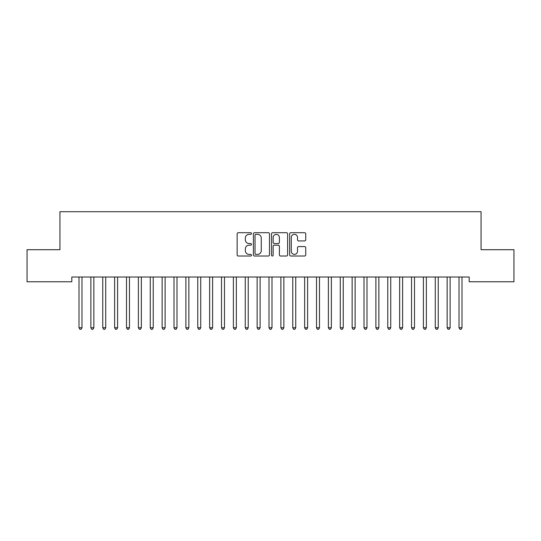 <?xml version="1.0" encoding="UTF-8"?>
<svg xmlns="http://www.w3.org/2000/svg" width="541" height="541" viewBox="0 0 541 541"><rect width="100%" height="100%" fill="white"/><g stroke="black" fill="none" stroke-linecap="round" stroke-linejoin="round"><path stroke-width="0.81" d="M251.497 233.523A0.818 0.818 0 0 0 250.686 232.704L238.297 232.704A1.163 1.163 0 0 0 237.134 233.868L237.134 254.852A1.163 1.163 0 0 0 238.297 256.021L250.686 256.021A0.818 0.818 0 0 0 251.497 255.203A0.818 0.818 0 0 0 250.686 254.385L249.083 254.385A3.733 3.733 0 0 1 245.35 250.659L245.35 248.907A3.733 3.733 0 0 1 249.083 245.174L250.686 245.174A0.818 0.818 0 0 0 251.497 244.363A0.818 0.818 0 0 0 250.686 243.545L249.083 243.545A3.733 3.733 0 0 1 245.35 239.819L245.35 238.067A3.733 3.733 0 0 1 249.083 234.334L250.686 234.334A0.818 0.818 0 0 0 251.497 233.523M304.569 240.921A1.163 1.163 0 0 0 305.733 239.758L305.733 233.868A1.163 1.163 0 0 0 304.569 232.704L290.815 232.704A1.163 1.163 0 0 0 289.645 233.868L289.645 254.852A1.163 1.163 0 0 0 290.815 256.021L304.569 256.021A1.163 1.163 0 0 0 305.733 254.852L305.733 247.744A1.163 1.163 0 0 0 304.569 246.574L298.679 246.574A1.163 1.163 0 0 0 297.516 247.744L297.516 251.267A3.118 3.118 0 0 1 294.399 254.385A3.118 3.118 0 0 1 291.281 251.267L291.281 237.458A3.118 3.118 0 0 1 294.399 234.334A3.118 3.118 0 0 1 297.516 237.458L297.516 239.758A1.163 1.163 0 0 0 298.679 240.921L304.569 240.921M469.182 277.019L71.818 277.019L71.818 281.773L27.05 281.773L27.05 249.705L59.943 249.705L59.943 211.707L481.057 211.707L481.057 249.705L513.95 249.705L513.95 281.773L469.182 281.773L469.182 277.019M269.479 233.868A1.163 1.163 0 0 0 268.316 232.704L254.561 232.704A1.163 1.163 0 0 0 253.391 233.868L253.391 254.852A1.163 1.163 0 0 0 254.561 256.021L268.316 256.021A1.163 1.163 0 0 0 269.479 254.852L269.479 233.868M272.684 232.704L286.439 232.704A1.163 1.163 0 0 1 287.609 233.868L287.609 254.852A1.163 1.163 0 0 1 286.439 256.021L280.556 256.021A1.163 1.163 0 0 1 279.386 254.852L279.386 246.344A1.163 1.163 0 0 0 278.223 245.174L274.321 245.174A1.163 1.163 0 0 0 273.151 246.344L273.151 255.203A0.818 0.818 0 0 1 272.333 256.021A0.818 0.818 0 0 1 271.521 255.203L271.521 233.868A1.163 1.163 0 0 1 272.684 232.704M255.839 234.334A0.818 0.818 0 0 0 255.027 235.152L255.027 253.573A0.818 0.818 0 0 0 255.839 254.385L257.53 254.385A3.733 3.733 0 0 0 261.262 250.659L261.262 238.067A3.733 3.733 0 0 0 257.53 234.334L255.839 234.334M279.386 237.513A3.118 3.118 0 0 0 276.268 234.395A3.118 3.118 0 0 0 273.151 237.513L273.151 242.382A1.163 1.163 0 0 0 274.321 243.545L278.223 243.545A1.163 1.163 0 0 0 279.386 242.382L279.386 237.513M78.918 277.195A1.19 1.19 0 0 1 79.006 277.634A1.19 1.19 0 0 0 78.918 277.195L78.851 277.019M82.131 277.019L82.063 277.195A1.19 1.19 0 0 0 81.975 277.634L81.975 327.751L79.006 327.751L79.006 277.634M81.975 327.751L81.082 329.293L79.899 329.293L79.006 327.751M90.793 277.195A1.19 1.19 0 0 1 90.881 277.634A1.19 1.19 0 0 0 90.793 277.195L90.726 277.019M102.668 277.195A1.19 1.19 0 0 1 102.756 277.634A1.19 1.19 0 0 0 102.668 277.195L102.601 277.019M94.006 277.019L93.938 277.195A1.19 1.19 0 0 0 93.85 277.634L93.85 327.751L90.881 327.751L90.881 277.634M93.85 327.751L92.957 329.293L91.774 329.293L90.881 327.751M105.88 277.019L105.813 277.195A1.19 1.19 0 0 0 105.725 277.634L105.725 327.751L102.756 327.751L102.756 277.634M105.725 327.751L104.832 329.293L103.649 329.293L102.756 327.751M114.55 277.195A1.19 1.19 0 0 1 114.631 277.634A1.19 1.19 0 0 0 114.55 277.195L114.476 277.019M126.425 277.195A1.19 1.19 0 0 1 126.506 277.634A1.19 1.19 0 0 0 126.425 277.195L126.351 277.019M117.755 277.019L117.688 277.195A1.19 1.19 0 0 0 117.6 277.634L117.6 327.751L114.631 327.751L114.631 277.634M117.6 327.751L116.714 329.293L115.524 329.293L114.631 327.751M129.63 277.019L129.563 277.195A1.19 1.19 0 0 0 129.475 277.634L129.475 327.751L126.506 327.751L126.506 277.634M129.475 327.751L128.589 329.293L127.399 329.293L126.506 327.751M138.3 277.195A1.19 1.19 0 0 1 138.381 277.634A1.19 1.19 0 0 0 138.3 277.195L138.226 277.019M141.512 277.019L141.438 277.195A1.19 1.19 0 0 0 141.35 277.634L141.35 327.751L138.381 327.751L138.381 277.634M141.35 327.751L140.464 329.293L139.274 329.293L138.381 327.751M150.175 277.195A1.19 1.19 0 0 1 150.263 277.634A1.19 1.19 0 0 0 150.175 277.195L150.1 277.019M153.387 277.019L153.313 277.195A1.19 1.19 0 0 0 153.231 277.634L153.231 327.751L150.263 327.751L150.263 277.634M153.231 327.751L152.339 329.293L151.149 329.293L150.263 327.751M162.05 277.195A1.19 1.19 0 0 1 162.138 277.634A1.19 1.19 0 0 0 162.05 277.195L161.982 277.019M173.925 277.195A1.19 1.19 0 0 1 174.013 277.634A1.19 1.19 0 0 0 173.925 277.195L173.857 277.019M185.8 277.195A1.19 1.19 0 0 1 185.888 277.634A1.19 1.19 0 0 0 185.8 277.195L185.732 277.019M197.675 277.195A1.19 1.19 0 0 1 197.763 277.634A1.19 1.19 0 0 0 197.675 277.195L197.607 277.019M209.55 277.195A1.19 1.19 0 0 1 209.638 277.634A1.19 1.19 0 0 0 209.55 277.195L209.482 277.019M221.425 277.195A1.19 1.19 0 0 1 221.512 277.634A1.19 1.19 0 0 0 221.425 277.195L221.357 277.019M233.299 277.195A1.19 1.19 0 0 1 233.387 277.634A1.19 1.19 0 0 0 233.299 277.195L233.232 277.019M245.181 277.195A1.19 1.19 0 0 1 245.262 277.634A1.19 1.19 0 0 0 245.181 277.195L245.107 277.019M257.056 277.195A1.19 1.19 0 0 1 257.137 277.634A1.19 1.19 0 0 0 257.056 277.195L256.982 277.019M268.931 277.195A1.19 1.19 0 0 1 269.012 277.634A1.19 1.19 0 0 0 268.931 277.195L268.857 277.019M280.806 277.195A1.19 1.19 0 0 1 280.894 277.634A1.19 1.19 0 0 0 280.806 277.195L280.738 277.019M292.681 277.195A1.19 1.19 0 0 1 292.769 277.634A1.19 1.19 0 0 0 292.681 277.195L292.613 277.019M304.556 277.195A1.19 1.19 0 0 1 304.644 277.634A1.19 1.19 0 0 0 304.556 277.195L304.488 277.019M316.431 277.195A1.19 1.19 0 0 1 316.519 277.634A1.19 1.19 0 0 0 316.431 277.195L316.363 277.019M328.306 277.195A1.19 1.19 0 0 1 328.394 277.634A1.19 1.19 0 0 0 328.306 277.195L328.238 277.019M340.181 277.195A1.19 1.19 0 0 1 340.269 277.634A1.19 1.19 0 0 0 340.181 277.195L340.113 277.019M352.056 277.195A1.19 1.19 0 0 1 352.144 277.634A1.19 1.19 0 0 0 352.056 277.195L351.988 277.019M363.937 277.195A1.19 1.19 0 0 1 364.019 277.634A1.19 1.19 0 0 0 363.937 277.195L363.863 277.019M375.812 277.195A1.19 1.19 0 0 1 375.894 277.634A1.19 1.19 0 0 0 375.812 277.195L375.738 277.019M387.687 277.195A1.19 1.19 0 0 1 387.769 277.634A1.19 1.19 0 0 0 387.687 277.195L387.613 277.019M399.562 277.195A1.19 1.19 0 0 1 399.65 277.634A1.19 1.19 0 0 0 399.562 277.195L399.488 277.019M165.262 277.019L165.188 277.195A1.19 1.19 0 0 0 165.106 277.634L165.106 327.751L162.138 327.751L162.138 277.634M165.106 327.751L164.214 329.293L163.024 329.293L162.138 327.751M177.137 277.019L177.063 277.195A1.19 1.19 0 0 0 176.981 277.634L176.981 327.751L174.013 327.751L174.013 277.634M176.981 327.751L176.089 329.293L174.899 329.293L174.013 327.751M189.012 277.019L188.944 277.195A1.19 1.19 0 0 0 188.856 277.634L188.856 327.751L185.888 327.751L185.888 277.634M188.856 327.751L187.964 329.293L186.78 329.293L185.888 327.751M200.887 277.019L200.819 277.195A1.19 1.19 0 0 0 200.731 277.634L200.731 327.751L197.763 327.751L197.763 277.634M200.731 327.751L199.839 329.293L198.655 329.293L197.763 327.751M212.762 277.019L212.694 277.195A1.19 1.19 0 0 0 212.606 277.634L212.606 327.751L209.638 327.751L209.638 277.634M212.606 327.751L211.714 329.293L210.53 329.293L209.638 327.751M224.637 277.019L224.569 277.195A1.19 1.19 0 0 0 224.481 277.634L224.481 327.751L221.512 327.751L221.512 277.634M224.481 327.751L223.589 329.293L222.405 329.293L221.512 327.751M236.512 277.019L236.444 277.195A1.19 1.19 0 0 0 236.356 277.634L236.356 327.751L233.387 327.751L233.387 277.634M236.356 327.751L235.47 329.293L234.28 329.293L233.387 327.751M248.387 277.019L248.319 277.195A1.19 1.19 0 0 0 248.231 277.634L248.231 327.751L245.262 327.751L245.262 277.634M248.231 327.751L247.345 329.293L246.155 329.293L245.262 327.751M260.262 277.019L260.194 277.195A1.19 1.19 0 0 0 260.106 277.634L260.106 327.751L257.137 327.751L257.137 277.634M260.106 327.751L259.22 329.293L258.03 329.293L257.137 327.751M272.143 277.019L272.069 277.195A1.19 1.19 0 0 0 271.988 277.634L271.988 327.751L269.012 327.751L269.012 277.634M271.988 327.751L271.095 329.293L269.905 329.293L269.012 327.751M284.018 277.019L283.944 277.195A1.19 1.19 0 0 0 283.863 277.634L283.863 327.751L280.894 327.751L280.894 277.634M283.863 327.751L282.97 329.293L281.78 329.293L280.894 327.751M295.893 277.019L295.819 277.195A1.19 1.19 0 0 0 295.738 277.634L295.738 327.751L292.769 327.751L292.769 277.634M295.738 327.751L294.845 329.293L293.655 329.293L292.769 327.751M307.768 277.019L307.701 277.195A1.19 1.19 0 0 0 307.613 277.634L307.613 327.751L304.644 327.751L304.644 277.634M307.613 327.751L306.72 329.293L305.53 329.293L304.644 327.751M319.643 277.019L319.575 277.195A1.19 1.19 0 0 0 319.488 277.634L319.488 327.751L316.519 327.751L316.519 277.634M319.488 327.751L318.595 329.293L317.411 329.293L316.519 327.751M331.518 277.019L331.45 277.195A1.19 1.19 0 0 0 331.363 277.634L331.363 327.751L328.394 327.751L328.394 277.634M331.363 327.751L330.47 329.293L329.286 329.293L328.394 327.751M343.393 277.019L343.325 277.195A1.19 1.19 0 0 0 343.237 277.634L343.237 327.751L340.269 327.751L340.269 277.634M343.237 327.751L342.345 329.293L341.161 329.293L340.269 327.751M355.268 277.019L355.2 277.195A1.19 1.19 0 0 0 355.112 277.634L355.112 327.751L352.144 327.751L352.144 277.634M355.112 327.751L354.22 329.293L353.036 329.293L352.144 327.751M367.143 277.019L367.075 277.195A1.19 1.19 0 0 0 366.987 277.634L366.987 327.751L364.019 327.751L364.019 277.634M366.987 327.751L366.101 329.293L364.911 329.293L364.019 327.751M379.018 277.019L378.95 277.195A1.19 1.19 0 0 0 378.862 277.634L378.862 327.751L375.894 327.751L375.894 277.634M378.862 327.751L377.976 329.293L376.786 329.293L375.894 327.751M390.9 277.019L390.825 277.195A1.19 1.19 0 0 0 390.737 277.634L390.737 327.751L387.769 327.751L387.769 277.634M390.737 327.751L389.851 329.293L388.661 329.293L387.769 327.751M402.775 277.019L402.7 277.195A1.19 1.19 0 0 0 402.619 277.634L402.619 327.751L399.65 327.751L399.65 277.634M402.619 327.751L401.726 329.293L400.536 329.293L399.65 327.751M411.437 277.195A1.19 1.19 0 0 1 411.525 277.634A1.19 1.19 0 0 0 411.437 277.195L411.37 277.019M414.649 277.019L414.575 277.195A1.19 1.19 0 0 0 414.494 277.634L414.494 327.751L411.525 327.751L411.525 277.634M414.494 327.751L413.601 329.293L412.411 329.293L411.525 327.751M423.312 277.195A1.19 1.19 0 0 1 423.4 277.634A1.19 1.19 0 0 0 423.312 277.195L423.245 277.019M426.524 277.019L426.45 277.195A1.19 1.19 0 0 0 426.369 277.634L426.369 327.751L423.4 327.751L423.4 277.634M426.369 327.751L425.476 329.293L424.286 329.293L423.4 327.751M435.187 277.195A1.19 1.19 0 0 1 435.275 277.634A1.19 1.19 0 0 0 435.187 277.195L435.12 277.019M438.399 277.019L438.332 277.195A1.19 1.19 0 0 0 438.244 277.634L438.244 327.751L435.275 327.751L435.275 277.634M438.244 327.751L437.351 329.293L436.168 329.293L435.275 327.751M447.062 277.195A1.19 1.19 0 0 1 447.15 277.634A1.19 1.19 0 0 0 447.062 277.195L446.994 277.019M450.274 277.019L450.207 277.195A1.19 1.19 0 0 0 450.119 277.634L450.119 327.751L447.15 327.751L447.15 277.634M450.119 327.751L449.226 329.293L448.043 329.293L447.15 327.751M458.937 277.195A1.19 1.19 0 0 1 459.025 277.634A1.19 1.19 0 0 0 458.937 277.195L458.869 277.019M462.149 277.019L462.082 277.195A1.19 1.19 0 0 0 461.994 277.634L461.994 327.751L459.025 327.751L459.025 277.634M461.994 327.751L461.101 329.293L459.918 329.293L459.025 327.751"/></g></svg>
